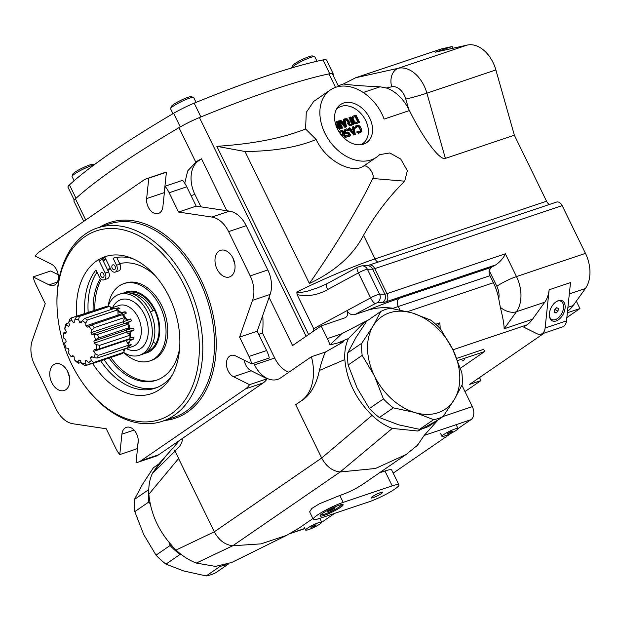 <?xml version="1.0" encoding="UTF-8"?>
<svg xmlns="http://www.w3.org/2000/svg" width="621" height="621" viewBox="0 0 621 621"><rect width="100%" height="100%" fill="white"/><g stroke="black" fill="none" stroke-linecap="round" stroke-linejoin="round"><path stroke-width="0.93" d="M83.765 221.348L73.946 201.22A25.29 3.524 -26 0 1 75.436 198.829A295.72 41.227 -26 0 1 178.988 127.67A25.29 3.524 -26 0 1 199.442 117.555A295.72 41.227 -26 0 1 200.901 116.958A295.72 41.227 -26 0 1 328.936 73.899A295.72 41.227 -26 0 1 329.704 73.736A25.29 3.524 -26 0 1 333.229 73.899A25.29 3.524 -26 0 1 332.965 74.939M74.256 200.109L67.992 187.263A25.29 3.524 -26 0 1 69.467 184.887A295.72 41.227 -26 0 1 173.632 113.301A25.29 3.524 -26 0 1 194.171 103.164A295.72 41.227 -26 0 1 322.982 59.942A25.29 3.524 -26 0 1 326.499 60.105L333.229 73.899M144.507 353.357A32.129 21.704 -108.6 0 0 147.03 352.751A32.129 21.704 -108.6 0 0 157.361 315.375A32.129 21.704 -108.6 0 0 126.544 291.847A32.129 21.704 -108.6 0 0 124.169 292.887M155.848 343.661A32.129 21.704 71.4 0 1 153.216 342.086M146.859 351.773A31.151 21.044 -108.6 0 0 154.497 310.127A31.151 21.044 -108.6 0 0 127.002 292.724M131.613 293.516A29.924 20.214 71.4 0 1 152.945 310.896L154.676 309.988M152.945 310.896L150.336 311.773M119.077 294.354L121.646 293.492A32.129 21.704 71.4 0 1 152.456 317.028A32.129 21.704 71.4 0 1 142.124 354.397L139.562 355.259A32.129 21.704 -108.6 0 0 149.894 317.89A32.129 21.704 -108.6 0 0 119.077 294.354A32.129 21.704 -108.6 0 0 108.163 306.184A40.792 27.557 71.4 0 1 123.858 283.611A40.792 27.557 71.4 0 1 162.981 313.489A40.792 27.557 71.4 0 1 149.863 360.933A40.792 27.557 71.4 0 1 123.711 352.441M123.711 352.433A32.129 21.704 -108.6 0 0 139.562 355.259M63.722 336.264A25.189 17.015 71.4 0 1 63.722 336.225A25.189 17.015 71.4 0 1 63.784 332.833L63.893 333.306A22.736 15.362 71.4 0 0 63.761 337.25A22.736 15.362 71.4 0 0 63.816 338.204L65.803 339.718L66.098 341.697L64.53 343.033A22.736 15.362 71.4 0 0 66.082 348.016L68.155 348.327L69.04 350.143L68.232 352.433A22.736 15.362 -108.6 0 0 69.568 354.513A22.736 15.362 -108.6 0 0 71.105 356.508L71.229 356.788A25.189 17.015 71.4 0 1 70.157 355.344L69.568 354.513M71.85 317.742L71.687 320.265A22.736 15.362 -108.6 0 0 68.721 322.307L69.777 319.171A25.189 17.015 71.4 0 1 71.85 317.742L102.302 307.783M98.615 337.971L95.487 339.749A22.736 15.362 -108.6 0 0 93.934 334.773L97.528 334.478A25.189 17.015 71.4 0 1 98.615 337.971L128.826 327.81L128.454 328.532M99.655 348.8L96.123 349.476A22.736 15.362 -108.6 0 0 96.201 344.577L99.709 345.369A25.189 17.015 71.4 0 1 99.655 348.8L129.874 338.639A25.189 17.015 71.4 0 0 129.929 335.208L99.709 345.369M97.148 358.053L93.569 357.603A22.736 15.362 -108.6 0 0 95.261 353.753L98.335 355.352A25.189 17.015 71.4 0 1 97.148 358.053L127.359 347.892A25.189 17.015 71.4 0 0 128.547 345.191L98.335 355.352M91.582 363.89L88.329 362.517A22.736 15.362 -108.6 0 0 91.295 360.475L93.662 362.462A25.189 17.015 71.4 0 1 91.582 363.89L121.801 353.729A25.189 17.015 71.4 0 0 123.874 352.301L93.662 362.462M84.068 365.156L81.444 363.246A22.736 15.362 -108.6 0 0 85.1 363.425L86.629 365.28A25.189 17.015 71.4 0 1 84.068 365.156M76.08 361.601L74.272 359.644A22.736 15.362 -108.6 0 0 77.889 362.004L78.619 363.254A25.189 17.015 71.4 0 1 76.08 361.601M68.83 322.726L66.292 323.58A25.189 17.015 -108.6 0 0 65.104 326.281L64.755 329.029A22.736 15.362 71.4 0 1 66.447 325.179L68.512 326.312L69.443 325.132L68.721 322.307M109.583 306.316L79.372 316.477A25.189 17.015 -108.6 0 0 76.81 316.353L107.022 306.192A25.189 17.015 71.4 0 1 109.583 306.316L112.898 308.932M124.433 317.541L94.221 327.702A25.189 17.015 -108.6 0 0 92.211 324.845L122.422 314.684A25.189 17.015 71.4 0 1 124.433 317.541L124.65 319.015M97.528 334.478L127.74 324.317A25.189 17.015 71.4 0 1 128.826 327.81M86.629 365.28L91.217 363.735M78.619 363.254L81.134 362.408M71.229 356.788L73.371 356.066M96.201 344.577L94.213 343.071L93.918 341.084L126.133 330.256L128.531 328.206L130.084 328.641A21.619 14.609 -108.6 0 0 128.213 322.633L127.258 324.108L127.74 324.317M126.994 323.82L124.068 323.626A29.692 4.137 -26 0 0 131.505 320.824L130.62 319.008L126.746 319.629A21.619 14.609 -108.6 0 0 123.284 314.707L122.065 314.94M129.409 338.585L130.472 337.84A21.619 14.609 -108.6 0 0 130.565 331.925L129.23 333.733L129.929 335.208M128.353 344.562A21.619 14.609 -108.6 0 0 129.89 340.75L128.353 342.458L128.547 345.191M124.627 348.808L123.874 352.301M71.105 356.508L72.859 355.561L74.155 356.85L74.272 359.644M77.889 362.004L78.976 359.994L80.435 360.498L81.444 363.246M85.1 363.425L85.302 360.739L86.629 360.366L88.329 362.517M125.465 348.909L124.386 349.266M127.934 346.72L130.185 345.804A29.692 20.035 38.3 0 0 128.314 345.819M91.295 360.475L90.573 357.649L92.49 357.005M90.573 357.649L91.504 356.47L93.569 357.603M130.185 345.804L131.124 344.624L127.848 345.4M129.89 340.75L133.593 338.996A29.692 14.229 11.4 0 0 125.962 340.51L128.275 344.205M95.261 353.753L93.755 351.346L125.962 340.51L126.086 339.912M93.755 351.346L94.113 349.592L96.123 349.476M133.593 338.996L133.942 337.242L130.472 337.84M130.565 331.925L134.058 330.077A29.692 5.597 -8.5 0 0 126.428 332.235L129.478 334.548M94.213 343.071L126.428 332.235L126.133 330.256A29.692 5.597 171.5 0 1 133.763 328.098L130.084 328.641M93.918 341.084L95.487 339.749M134.058 330.077L133.763 328.098M128.213 322.633L131.505 320.824M93.934 334.773L91.861 334.455L124.068 323.626L123.183 321.81A29.692 4.137 154 0 0 130.62 319.008M71.687 320.265L73.387 322.423L74.714 322.051L74.916 319.357A22.736 15.362 71.4 0 1 78.572 319.536L79.581 322.283L81.041 322.796L82.127 320.778A22.736 15.362 71.4 0 1 85.745 323.137L85.861 325.932L87.157 327.22L88.912 326.273A22.736 15.362 71.4 0 1 91.784 330.349L90.977 332.646L91.861 334.455M63.893 333.306L65.904 333.19L66.261 331.435L64.755 329.029M66.292 323.58L66.447 325.179M79.372 316.477L78.572 319.536M74.916 319.357L76.81 316.353M82.127 320.778L84.821 318.379A25.189 17.015 71.4 0 1 87.351 320.032L85.745 323.137M94.221 327.702L91.784 330.349M88.912 326.273L92.211 324.845M63.784 332.833L66.136 332.041M84.821 318.379L115.032 308.218A25.189 17.015 71.4 0 1 117.571 309.871L87.351 320.032M117.571 309.871L118.836 312.068L121.126 312.573A21.619 14.609 -108.6 0 0 117.648 310.158M90.977 332.646L123.183 321.81L124.425 318.294L126.746 319.629M111.26 308.195L113.038 307.55L111.159 308.109M125.698 348.831L132.793 346.448A21.619 14.609 71.4 0 0 139.741 321.305A21.619 14.609 71.4 0 0 119.007 305.47L111.71 307.923A29.692 21.882 74.3 0 1 111.516 308.101M116.756 309.724L119.837 308.319L118.378 307.814L115.584 308.528M123.284 314.707L126.428 313.054L125.131 311.765L121.126 312.573M125.892 313.372L126.428 313.054A29.692 13.057 -45.2 0 1 125.846 313.403M85.861 325.932L118.068 315.103A29.692 13.057 134.8 0 0 125.131 311.765M79.581 322.283L81.7 321.577M116.531 309.126A29.692 19.391 109.2 0 0 118.378 307.814M73.387 322.423L74.722 321.973M103.001 260.463A71.85 48.539 71.4 0 1 105.5 258.522M109.079 358.007A61.184 41.335 -108.6 0 0 156.36 380.262A61.184 41.335 -108.6 0 0 179.632 348.249M155.242 275.732A61.184 41.335 -108.6 0 0 119.706 263.607M110.103 267.954A61.184 41.335 -108.6 0 0 107.604 269.902M100.4 278.596A61.184 41.335 -108.6 0 0 93.134 310.585M123.858 283.611L125.566 283.036A40.792 27.557 71.4 0 1 164.689 312.914A40.792 27.557 71.4 0 1 151.571 360.359L149.863 360.933M110.786 357.432A61.184 41.335 -108.6 0 0 157.214 379.967M110.352 268.466A61.184 41.335 -108.6 0 0 107.938 270.593M101.324 279.403A61.184 41.335 -108.6 0 0 94.842 310.011M360.405 144.778A21.657 15.68 55.5 0 0 362.843 143.505A21.657 15.68 55.5 0 0 364.674 118.634A21.657 15.68 55.5 0 0 341.17 106.377A21.657 15.68 55.5 0 0 338.305 107.806A21.657 15.68 55.5 0 0 336.248 109.622M343.801 120.621A21.657 15.68 -124.5 0 1 344.422 121.149M352.239 132.141A21.657 15.68 -124.5 0 1 352.907 133.965M343.568 103.039A23.078 16.713 -124.5 0 1 370.108 118.999A23.078 16.713 -124.5 0 1 362.26 144.499A23.078 16.713 -124.5 0 1 339.819 133.049A23.078 16.713 -124.5 0 1 337.172 107.992A23.078 16.713 -124.5 0 1 343.568 103.039M99.36 261.162A72.3 48.842 71.4 0 1 102.123 259.05A72.3 48.842 71.4 0 1 104.918 257.327M92.684 363.518A72.3 48.842 -108.6 0 0 151.198 393.73A72.3 48.842 -108.6 0 0 174.447 309.631A72.3 48.842 -108.6 0 0 105.104 256.675A72.3 48.842 -108.6 0 0 96.767 260.851A72.3 48.842 -108.6 0 0 76.74 316.097M84.945 236.624A99.523 67.239 71.4 0 1 181.386 279.885A99.523 67.239 71.4 0 1 179.221 407.089A99.523 67.239 71.4 0 1 82.453 382.614A99.523 67.239 71.4 0 1 57.047 307.069A99.523 67.239 71.4 0 1 84.945 236.624M57.047 307.069L57.016 306.044A101.976 68.892 71.4 0 1 85.597 233.869A101.976 68.892 71.4 0 1 97.357 227.969A101.976 68.892 71.4 0 1 191.78 293.586A101.976 68.892 71.4 0 1 174.128 415.387A101.976 68.892 71.4 0 1 162.368 421.279A101.976 68.892 71.4 0 1 83.043 383.452L82.453 382.614M58.188 274.692L50.728 270.973L33.115 276.904A25.29 17.085 -108.6 0 0 35.808 284.364L45.232 303.677L32.292 340.487A25.29 17.085 -108.6 0 0 34.613 364.915L56.216 409.208A25.29 17.085 -108.6 0 0 72.913 423.755L106.238 428.769L115.661 448.09A25.29 17.085 -108.6 0 0 119.768 454.58L137.388 448.649L138.235 440.561M211.901 217.055L178.569 212.048L196.182 206.125L229.514 211.132A25.29 17.085 71.4 0 1 246.211 225.687L228.598 231.61A25.29 17.085 -108.6 0 0 211.901 217.055L229.514 211.132M267.814 269.98A25.29 17.085 71.4 0 1 270.127 294.408L257.195 331.21L239.582 337.133L252.514 300.331A25.29 17.085 -108.6 0 0 250.193 275.903L267.814 269.98L246.211 225.687M257.195 331.21L266.619 350.531A25.29 17.085 71.4 0 1 269.312 357.991L251.699 363.914A25.29 17.085 -108.6 0 0 249.005 356.454L239.582 337.133M245.605 388.847A25.29 17.085 -108.6 0 0 249.518 384.678L267.131 378.748A25.29 17.085 71.4 0 1 263.219 382.916L158.634 454.789A25.29 17.085 71.4 0 1 155.716 456.256L138.103 462.179A25.29 17.085 -108.6 0 0 141.014 460.712L245.605 388.847L263.219 382.916M119.768 454.58L121.91 434.164A11.465 7.747 -108.6 0 1 126.389 427.341A11.465 7.747 -108.6 0 1 134.811 430.935A11.465 7.747 -108.6 0 1 138.165 442.253L136.022 462.668A25.29 17.085 -108.6 0 0 138.103 462.179M146.711 178.638L164.324 172.716A25.29 17.085 71.4 0 1 166.405 172.227L148.784 178.149A25.29 17.085 -108.6 0 0 146.711 178.638A25.29 17.085 -108.6 0 0 143.793 180.098L39.208 251.971A25.29 17.085 -108.6 0 0 35.288 256.139L51.271 264.104A11.465 7.747 -108.6 0 1 58.273 275.305A11.465 7.747 -108.6 0 1 53.841 285.342A11.465 7.747 -108.6 0 1 49.098 284.86L57.326 282.089M178.569 212.048L169.145 192.727A25.29 17.085 -108.6 0 0 165.039 186.238L182.652 180.315A25.29 17.085 71.4 0 1 186.766 186.805L196.182 206.125M148.784 178.149L146.641 198.565A11.465 7.747 -108.6 0 0 149.995 209.882A11.465 7.747 -108.6 0 0 158.425 213.469A11.465 7.747 -108.6 0 0 162.896 206.653L165.039 186.238M228.598 231.61L250.193 275.903M251.699 363.914L235.716 355.957A11.465 7.747 -108.6 0 0 230.973 355.476A11.465 7.747 -108.6 0 0 226.533 365.513A11.465 7.747 -108.6 0 0 233.535 376.714L249.518 384.678M33.115 276.904L49.098 284.86M51.815 382.66A14.035 9.478 -108.6 0 0 64.266 390.477A14.035 9.478 -108.6 0 0 68.776 374.16A14.035 9.478 -108.6 0 0 55.323 363.883A14.035 9.478 -108.6 0 0 51.815 382.66M217.04 269.118A14.035 9.478 -108.6 0 0 229.491 276.935A14.035 9.478 -108.6 0 0 234.001 260.618A14.035 9.478 -108.6 0 0 220.54 250.341A14.035 9.478 -108.6 0 0 217.04 269.118M234.707 263.304A14.035 9.478 71.4 0 1 234.653 263.195A14.035 9.478 71.4 0 1 232.937 258.049M69.482 376.846A14.035 9.478 71.4 0 1 69.436 376.737A14.035 9.478 71.4 0 1 67.72 371.591M380.564 492.577A6.427 0.893 154 0 0 374.253 495.473A6.427 0.893 154 0 0 371.141 497.91A6.427 0.893 154 0 0 377.304 495.9A6.427 0.893 154 0 0 382.683 492.274A6.427 0.893 154 0 0 380.564 492.577M267.131 378.748L251.148 370.791A11.465 7.747 71.4 0 1 244.239 360.203M166.405 172.227L164.262 192.634L146.641 198.565M164.192 194.326A11.465 7.747 71.4 0 1 164.262 192.634M178.576 458.539L214.307 531.801L321.678 458.019L295.666 404.69L301.131 400.933A43.237 29.21 -108.6 0 0 311.4 356.749L280.692 377.855A26.105 17.636 71.4 0 1 277.68 379.361A26.105 17.636 71.4 0 1 254.517 364.822L253.741 363.231M182.97 438.061A26.105 17.636 71.4 0 1 176.154 449.697L174.85 450.59L178.693 458.461M262.761 315.383A91.776 62.007 71.4 0 1 262.543 333.12L258.747 334.393M178.126 457.297L178.662 458.469M175.114 451.118L153.736 472.185L157.214 467.171L152.502 473.186C149.607 479.327 148.396 486.344 148.869 494.223C150.833 515.228 159.907 533.835 176.1 550.051C182.364 555.989 189.118 560.321 196.337 563.061L215.471 566.399L231.757 562.455L286.623 535.364L261.022 543.872L232.774 545.766C225.004 544.881 218.856 540.223 214.307 531.801L176.1 550.051M311.4 356.749L325.52 352.006L343.475 341.791L338.08 342.877L348.459 338.523C345.563 344.671 344.352 351.68 344.826 359.567C346.782 380.564 355.864 399.171 372.049 415.387C378.321 421.325 385.067 425.664 392.293 428.405L417.972 431.044L438.061 419.967M288.843 372.251A26.105 17.636 71.4 0 1 274.699 358.03L262.543 333.12M319.994 518.302L369.021 501.815A20.392 2.841 154 0 0 389.064 492.624A20.392 2.841 154 0 0 398.946 484.908A20.392 2.841 154 0 0 392.216 485.878L343.188 502.366A20.392 2.841 154 0 0 323.137 511.549A20.392 2.841 154 0 0 313.256 519.272A20.392 2.841 154 0 0 319.994 518.302M324.286 515.352A12.847 1.793 -26 0 1 327.469 510.439A12.847 1.793 -26 0 1 343.017 505.207A12.847 1.793 -26 0 1 324.286 515.352M313.256 519.272L309.631 511.836L311.773 508.498L319.38 503.794L339.819 495.465L343.188 502.366M325.52 352.006C323.603 355.623 321.554 361.779 319.373 370.458C316.5 384.446 310.663 394.521 301.845 400.708M200.956 206.84L194.878 194.381A26.105 17.636 71.4 0 1 198.386 160.948L201.499 158.805A25.29 3.524 154 0 0 196.438 161.6L187.666 170.946L184.763 183.234M372.049 415.387L321.678 458.019C326.227 466.441 332.375 471.091 340.145 471.976L375.503 468.475L406.181 454.456L417.452 445.296L424.166 435.43L437.743 420.308M406.181 454.456L364.1 483.379A183.552 132.886 -124.5 0 1 339.819 495.465M312.906 518.558L298.825 528.23L286.623 535.364M179.795 440.25L166.226 455.604L157.214 467.171M269.087 297.381L292.576 345.555L321.15 325.916L327.345 338.624A43.237 29.21 71.4 0 1 330.007 344.942L338.08 342.877M201.499 158.805L226.82 210.729M363.231 92.49L380.137 86.808L386.332 87.996A40.792 27.557 71.4 0 1 408.595 108.9L409.441 110.554L384.081 119.077A40.792 29.529 55.5 0 0 330.318 89.983A40.792 29.529 55.5 0 0 329.083 140.323A40.792 29.529 55.5 0 0 376.52 157.214A40.792 29.529 55.5 0 0 378.965 155.258L379.718 154.629L389.841 152.96L400.77 159.108L407.337 170.713L404.706 181.185L372.763 178.491C375.115 173.919 367.003 163.649 363.184 166.327L368.059 163.028M166.226 455.604L158.86 463.856L152.502 473.186M367.772 320.413L364.845 321.709L348.459 338.523M296.83 291.948L297.11 294.626C307.729 296.822 317.921 295.122 327.686 289.518A6.365 1.84 -118.4 0 1 326.7 283.867L317.735 287.81L307.574 291.164L299.99 292.685L297.886 292.607L296.83 291.948A122.368 17.062 154 0 1 375.045 258.903L363.526 235.274C375.014 214.967 388.738 196.935 404.706 181.185M392.216 485.878L384.95 470.99L379.408 472.853M384.95 470.99A20.392 2.841 -26 0 1 391.688 470.019L398.946 484.908M330.007 344.942L341.666 333.811L364.845 321.709M321.678 522.277L334.626 513.381M393.202 473.124L451.436 433.101M458.034 428.575L470.959 419.687L424.166 435.43M443.192 416.427L472.325 406.631A10.2 6.893 71.4 0 1 470.959 419.687M216.845 146.323C252.879 143.979 282.462 138.204 305.586 128.997L316.151 139.5C297.459 147.293 273.752 151.299 245.016 151.508L216.845 146.323L308.629 334.517M194.171 103.164L200.901 116.958A295.72 41.227 -26 0 1 328.936 73.899A25.29 3.524 -26 0 1 332.522 74.046L338.608 86.529M316.151 139.5C326.258 161.32 351.897 173.927 363.184 166.327M372.763 178.491C357.712 209.37 336.59 244.371 309.405 283.51L245.016 151.508M309.405 283.51C335.27 271.214 353.31 255.13 363.526 235.274M297.11 294.626L313.706 328.656L313.333 331.288M367.034 310.484C375.294 307.752 384.019 307.015 393.225 308.272A122.368 17.062 -26 0 1 398.278 306.533A6.365 4.3 71.4 0 1 399.132 298.383A128.733 17.947 154 0 0 367.034 310.484L354.878 314.575C351.595 315.282 348.963 313.97 346.984 310.64C348.257 313.768 347.706 316.128 345.323 317.719L321.15 325.916M386.083 301.767A14.112 1.964 -26 0 1 382.225 302.691A6.365 6.024 -91.5 0 0 384.826 294.129A7.747 1.079 154 0 0 386.937 293.624L505.37 253.795C503.561 257.925 500.355 261.62 495.768 264.888L386.083 301.767A6.365 4.3 -108.6 0 0 386.937 293.624L374.758 268.645A7.747 1.079 -26 0 1 372.639 269.149L384.826 294.129L379.602 294.261A7.747 1.079 154 0 0 370.59 297.855L358.402 272.875A7.747 1.079 -26 0 1 367.415 269.281L379.602 294.261A6.365 6.024 -91.5 0 1 377.001 302.823L375.394 303.467A6.365 1.84 -118.4 0 1 370.59 297.855L313.706 328.656M305.586 128.997L306.277 112.409L313.752 101.37L330.318 89.983M399.947 309.957L398.278 306.533L489.977 275.693A6.365 4.3 71.4 0 1 489.146 270.5L491.219 267.418A15.502 2.158 -26 0 1 495.768 264.888M393.45 308.738L393.225 308.272M457.661 360.599L484.714 351.502L483.65 349.328L456.769 358.364M484.714 351.502L460.409 368.206M558.31 300.642A11.217 6.847 116.5 0 0 549.989 310.585A11.217 6.847 116.5 0 0 552.24 320.84A11.217 6.847 116.5 0 0 563.371 313.853A11.217 6.847 116.5 0 0 562.246 300.758A11.217 6.847 116.5 0 0 558.31 300.642M552.085 319.613A11.217 6.847 -63.5 0 1 550.827 319.706M489.977 275.693L493.416 282.741A43.237 29.21 71.4 0 1 498.748 298.88A15.09 10.2 -108.6 0 0 496.839 286.265L489.146 270.5M409.441 110.554C423.095 138.359 439.994 160.855 445.381 158.402L514.359 135.207L495.876 69.956L426.899 93.158L445.381 158.402M472.325 406.631L461.915 385.276M437.541 325.94L439.784 322.897L435.732 324.255M380.137 86.808C363.448 86.078 351.222 85.139 343.46 83.99L338.235 85.745M556.525 202.073A6.365 4.3 71.4 0 1 562.168 205.621L374.758 268.645A6.365 4.3 71.4 0 0 369.115 265.097L556.525 202.073M408.595 108.9L405.808 99.081A15.502 0.815 -15.8 0 0 426.899 93.158A30.592 20.672 -108.6 0 0 398.333 68.263L467.318 45.061A30.592 20.672 71.4 0 1 495.876 69.956M549.135 289.782L545.122 328.059L566.499 320.871L570.513 282.594L549.135 289.782A30.592 20.672 71.4 0 1 544.78 302.186L516.416 311.726L504.151 328.788C504.081 324.216 502.808 317.052 500.332 307.31L498.748 298.88M505.37 253.795L516.478 276.57L585.463 253.368A30.592 20.672 71.4 0 1 585.393 288.524L569.325 293.935M343.46 83.99L355.717 77.734L441.515 48.88L452.135 46.521L452.973 48.252M549.469 204.449A6.365 4.3 71.4 0 1 546.558 201.227L514.359 135.207M462.117 361.034L464.687 359.575L462.117 361.034M585.463 253.368L562.168 205.621M567.92 307.341L573.136 305.586L585.393 288.524M504.151 328.788L532.515 319.248L544.78 302.186M532.515 319.248A43.237 29.21 71.4 0 1 526.794 324.93L523.65 327.088L536.917 333.694A10.2 6.893 -108.6 0 0 541.139 334.129A10.2 6.893 -108.6 0 0 545.122 328.059M566.499 320.871A10.2 6.893 71.4 0 1 562.517 326.933L541.139 334.129M467.318 45.061L435.313 52.18L452.135 46.521M573.136 305.586A43.237 29.21 71.4 0 1 567.516 311.199M576.327 301.146L579.936 308.559L567.346 312.798M464.982 391.564L480.957 380.588L469.554 384.422L544.275 333.073M566.841 317.564L579.936 308.559M341.705 122.391L340.991 122.632M339.477 123.137L338.818 123.362M337.816 123.695L337.149 123.921M479.497 377.591L480.957 380.588M343.165 125.271L341.837 122.554M549.399 316.035A10.2 6.226 -63.5 0 0 555.407 319.598A10.2 6.226 116.5 0 0 562.975 310.562A10.2 6.226 116.5 0 0 560.918 301.239A10.2 6.226 116.5 0 0 557.347 301.131L557.247 301.084M556.695 301.387A10.2 6.226 -63.5 0 1 557.347 301.131M558.015 311.098L558.295 308.435L556.657 307.705L554.732 309.638L554.452 312.293L556.098 313.031L558.015 311.098L554.848 309.522M556.098 313.031L554.46 312.216M115.064 266.254A2.531 1.708 -108.6 0 0 112.82 264.849A2.531 1.708 -108.6 0 0 112.005 267.783A2.531 1.708 -108.6 0 0 114.427 269.638A2.531 1.708 -108.6 0 0 115.064 266.254M103.699 274.063A2.531 1.708 -108.6 0 0 101.456 272.65A2.531 1.708 -108.6 0 0 100.641 275.592A2.531 1.708 -108.6 0 0 103.07 277.447A2.531 1.708 -108.6 0 0 103.699 274.063M98.623 259.663L105.159 273.061L108.582 271.905L102.263 258.957M84.751 313.403A68.326 46.156 -108.6 0 1 95.937 270.011L99.36 277.044A5.1 3.447 -108.6 0 0 103.886 279.885A5.1 3.447 -108.6 0 0 105.159 273.061M108.582 271.905A5.1 3.447 71.4 0 1 107.309 278.736L103.886 279.885M100.703 360.824A68.326 46.156 -108.6 0 0 155.219 388.179A68.326 46.156 -108.6 0 0 172.087 375.325M132.871 258.716A68.326 46.156 -108.6 0 0 113.092 258.22L116.523 265.252L119.946 264.104L116.686 257.428M156.911 387.558A68.326 46.156 71.4 0 1 104.118 359.675M88.174 312.254A68.326 46.156 71.4 0 1 96.985 272.169M104.67 256.822L110.724 269.235A5.1 3.447 -108.6 0 0 115.25 272.076L118.673 270.927A5.1 3.447 -108.6 0 0 119.946 264.104M115.25 272.076A5.1 3.447 -108.6 0 0 116.523 265.252M336.023 125.527L339.959 128.943L341.03 128.578L337.49 121.32L336.776 121.561L339.866 127.895L335.581 124.122M338.437 121.002L341.977 128.26L342.691 128.019L339.151 120.761L338.437 121.002M345.54 127.064L346.495 126.746L344.849 118.844L344.135 119.085L344.57 121.095L342.194 121.895L340.813 120.202L340.098 120.443L345.54 127.064M345.718 126.288L342.613 122.477L344.748 121.755L345.718 126.288M351.183 120.49L349.165 121.173L346.634 118.246L345.804 118.526L348.606 121.716L348.226 122.927L348.629 124.045L350.337 125.271L353.854 124.27L350.314 117.004L349.6 117.245L351.183 120.49M349.382 122.174L351.633 121.421L352.767 123.734L350.081 124.456L349.118 123.346L349.382 122.174M356.702 123.307L359.559 122.353L356.012 115.087L353.163 116.049L352.146 117.648L354.094 122.205L355.414 123.206L356.702 123.307M358.395 121.662L356.252 122.384L354.731 121.817L353.178 118.921L353.217 117.291L355.755 116.259L358.395 121.662M339.345 132.343L342.381 131.318L343.592 133.787L340.999 134.656M341.69 135.51L344.042 134.718L345.02 136.721L343.32 137.295M344.135 138.103L346.184 137.412L342.645 130.154L338.787 131.45M347.38 135.029L346.665 135.269L347.007 135.696L349.033 136.449L350.027 135.937L350.531 134.695L348.847 132.382L346.409 132.483L345.439 131.908L345.222 130.899L345.827 130.162L347.333 129.836L348.257 130.604L348.971 130.363L347.814 129.129L346.324 128.912L344.857 129.587L344.422 131.528L346.114 133.298L349.064 133.383L349.46 135.052L348.466 135.564L347.38 135.029M354.381 134.656L355.328 134.338L353.691 126.436L352.976 126.676L353.403 128.687L351.028 129.486L349.654 127.794L348.94 128.035L354.381 134.656M354.552 133.88L351.455 130.068L353.59 129.347L354.552 133.88M355.546 127.973L356.26 127.732L356.757 126.482L358.884 126.311L361.065 130.79L359.396 131.893L357.277 131.52L359.179 132.863L361.756 131.636L361.608 129.347L359.986 126.296L358.666 125.302L355.786 125.908L355.546 127.973M342.086 122.857L345.105 126.529M344.818 125.178L344.166 122.151L342.745 122.632M352.099 123.959L351.059 121.817L349.095 122.477M348.986 124.479L349.46 124.837M357.727 121.887L355.173 116.655L353.202 117.315M350.919 130.449L353.939 134.12M353.652 132.77L353.007 129.742L351.579 130.224M355.639 127.942L354.964 128.368L354.707 127.553L355.763 125.939M360.871 132.475L358.596 133.259L357.191 132.653L356.695 131.924L357.393 131.691M360.296 131.59L360.32 129.983L358.767 127.088L357.797 126.521L356.345 126.824M354.715 134.54L353.799 135.052L348.358 128.431L349.072 128.19M349.328 128.508L350.461 129.882M352.79 128.896L352.394 127.072L353.015 126.863M349.476 136.309L347.791 136.899L346.083 135.673L346.797 135.432M348.893 135.425L348.482 133.787L345.54 133.694L344.22 132.7L343.778 131.233L344.834 129.618M348.272 130.596L347.675 131L346.751 130.231L345.416 130.503M342.924 134.012L341.806 131.714L339.454 132.506M345.524 137.637L344.298 138.25M344.36 136.946L343.46 135.114L341.822 135.665M358.891 122.578L356.128 123.711L354.055 123.144L351.633 118.743L351.742 117.268L352.627 116.43M350.516 120.715L349.018 117.648L349.685 117.423M353.194 124.487L350.423 125.621L348.397 124.868L347.644 123.323L348.024 122.12L345.222 118.921L345.936 118.681M345.874 126.956L344.958 127.46L339.516 120.839L340.23 120.598M340.487 120.916L341.62 122.29M343.949 121.305L343.56 119.48L344.181 119.271M342.024 128.244L341.395 128.663L337.855 121.398L338.523 121.173M338.507 126.7L336.194 121.957L336.861 121.732M340.362 128.803L339.376 129.339L336.504 126.855M158.541 464.197L153.426 467.714L142.613 484.132L134.431 499.447A61.184 44.293 55.5 0 0 134.796 511.634L143.738 534.549L156.026 555.158L170.076 545.51L169.122 542.513M150.243 503.988L148.846 501.978L134.796 511.634M156.026 555.158A61.184 44.293 55.5 0 0 165.978 564.116L183.669 570.955L206.211 575.939L220.261 566.282L219.787 566.057M134.431 499.447L148.481 489.798A61.184 44.293 55.5 0 0 148.846 501.978M170.076 545.51A61.184 44.293 55.5 0 0 180.02 554.468L165.978 564.116M148.481 489.798L148.792 489.356M181.534 554.716L180.02 554.468M206.211 575.939A61.184 44.293 55.5 0 0 215.782 572.717L228.831 563.752M220.261 566.282A61.184 44.293 55.5 0 0 226.184 564.675M433.605 419.672A61.184 44.293 55.5 0 0 443.177 416.45L429.127 426.107A61.184 44.293 -124.5 0 1 419.555 429.321L433.605 419.672L415.915 412.833A56.084 40.606 55.5 0 0 453.99 400.033L443.177 416.45M369.371 408.548L383.421 398.892L374.479 375.984L362.19 355.367L348.14 365.016L357.083 387.931L369.371 408.548A61.184 44.293 -124.5 0 0 379.322 417.506L398.519 424.787L419.555 429.321M362.19 355.367A61.184 44.293 -124.5 0 1 361.826 343.188L372.639 326.762A56.084 40.606 55.5 0 0 374.479 375.984A56.084 40.606 55.5 0 0 414.401 412.391L393.365 407.857A61.184 44.293 -124.5 0 1 383.421 398.892M461.807 372.53A61.184 44.293 -124.5 0 1 462.171 384.717L454.704 398.837A56.084 40.606 55.5 0 0 452.864 349.623L461.807 372.53M393.365 407.857L379.322 417.506M348.14 365.016A61.184 44.293 -124.5 0 1 347.776 352.837L361.826 343.188M412.942 313.209L430.632 320.048A61.184 44.293 -124.5 0 1 440.576 329.006L452.864 349.623A56.084 40.606 55.5 0 0 412.942 313.209L411.428 312.767A56.084 40.606 55.5 0 0 373.353 325.567L380.82 311.447L366.77 321.096L355.957 337.521L347.776 352.837M454.704 398.837L453.99 400.033M415.915 412.833L414.401 412.391M372.639 326.762L373.353 325.567M380.82 311.447A61.184 44.293 -124.5 0 1 390.392 308.226L411.428 312.767M196.057 102.387L193.705 97.575A12.847 1.793 154 0 0 193.48 97.404A12.847 1.793 154 0 0 184.879 99.981A12.847 1.793 154 0 0 173.181 106.23A12.847 1.793 154 0 0 170.62 108.559A12.847 1.793 154 0 0 170.612 108.838L172.98 113.69M170.62 108.559L171.365 106.455A11.24 1.568 -26 0 1 180.773 100.369A11.24 1.568 -26 0 1 191.369 96.697L193.48 97.404M93.655 165.163A12.847 1.793 154 0 0 74.629 173.958A12.847 1.793 154 0 0 72.059 176.286A12.847 1.793 154 0 0 72.059 176.566L74.093 180.75M72.059 176.286L72.804 174.183A11.24 1.568 -26 0 1 82.22 168.097A11.24 1.568 -26 0 1 92.816 164.425L94.074 164.852M317.005 61.246L314.847 56.837A12.847 1.793 154 0 0 314.622 56.666A12.847 1.793 154 0 0 306.021 59.243A12.847 1.793 154 0 0 294.323 65.484A12.847 1.793 154 0 0 291.761 67.813A12.847 1.793 154 0 0 291.73 67.945M291.761 67.813L292.507 65.717A11.24 1.568 -26 0 1 301.922 59.632A11.24 1.568 -26 0 1 312.51 55.96L314.622 56.666M308.552 529.628A8.935 1.242 154 0 0 317.339 525.607A8.935 1.242 154 0 0 321.662 522.222A8.935 1.242 154 0 0 313.085 525.017A8.935 1.242 154 0 0 305.602 530.055A8.935 1.242 154 0 0 308.552 529.628M314.583 526.111L316.252 524.962L315.305 524.993L311.02 527.314L314.583 526.111L314.265 525.459M311.959 527.291L311.734 526.818M444.908 435.926A8.935 1.242 154 0 0 453.687 431.898A8.935 1.242 154 0 0 458.019 428.521A8.935 1.242 154 0 0 449.441 431.316A8.935 1.242 154 0 0 441.958 436.353A8.935 1.242 154 0 0 444.908 435.926M450.939 432.41L452.608 431.261L451.661 431.285L447.376 433.605L450.939 432.41L450.613 431.75M448.315 433.582L448.09 433.116M341.534 504.578A11.465 1.599 -26 0 1 331.932 511.044A11.465 1.599 -26 0 1 320.933 514.63M332.662 509.569L335.169 507.846L333.749 507.885L327.306 511.37L328.726 511.331L332.662 509.569L332.181 508.583M328.726 511.331L328.385 510.625M329.704 73.736L322.982 59.942M69.467 184.887L76.01 198.301M173.632 113.301L180.269 126.925M123.4 349.227L123.897 351.16M126.381 348.606A26.517 17.916 -108.6 0 0 147.612 337.296A26.517 17.916 -108.6 0 0 136.348 303.801A26.517 17.916 -108.6 0 0 112.603 307.62M113.55 308.715A21.619 14.609 -108.6 0 0 111.811 308.536M117.897 310.81L118.068 315.103L118.859 315.887M110.243 307.232L111.089 309.537M105.826 259.182A71.042 47.996 -108.6 0 0 103.311 261.107M97.357 227.969L109.048 224.041A101.976 68.892 71.4 0 1 203.463 289.658A101.976 68.892 71.4 0 1 185.811 411.451A101.976 68.892 71.4 0 1 174.051 417.351L162.368 421.279M164.759 420.471A103.195 69.723 -108.6 0 0 187.2 412.259A103.195 69.723 -108.6 0 0 201.872 281.755A103.195 69.723 -108.6 0 0 99.756 227.17M270.127 294.408L252.514 300.331M266.619 350.531L249.005 356.454M158.634 454.789L141.014 460.712M186.766 186.805L169.145 192.727M121.91 434.164L134.066 430.074M251.148 370.791L233.535 376.714M274.699 358.03L254.517 364.822M85.76 219.981L75.436 198.829M178.988 127.67L195.739 162.027M392.293 428.405L340.145 471.976L232.774 545.766L196.337 563.061M178.623 458.5L148.869 494.223M319.373 370.458L344.826 359.567M194.878 194.381L191.082 195.654M198.386 160.948L196.438 161.6M416.466 446.313L418.267 443.999M290.884 533.144L304.826 528.455M199.442 117.555L306.106 336.256M335.511 87.367L328.936 73.899M326.7 283.867L357.417 267.232A6.365 1.84 -118.4 0 0 358.402 272.875L327.686 289.518M367.415 269.281L372.639 269.149A6.365 6.024 -91.5 0 0 367.12 265.687L361.896 265.819A6.365 6.024 -91.5 0 1 367.415 269.281M382.225 302.691L377.001 302.823M375.394 303.467L354.878 314.575M500.332 307.31A15.502 10.278 -144.3 0 0 516.416 311.726A30.592 20.672 -108.6 0 0 516.478 276.57A15.502 2.158 154 0 0 496.839 286.265M327.345 338.624L341.666 333.811M493.416 282.741L407.384 311.672M546.558 201.227L375.045 258.903A6.365 4.3 71.4 0 0 377.956 262.124M491.219 267.418L399.132 298.383M405.808 99.081A15.09 10.2 -108.6 0 0 391.719 86.793L386.332 87.996M391.719 86.793A15.502 11.395 -102.5 0 1 398.333 68.263L355.717 77.734M440.173 328.579A43.237 29.21 -108.6 0 0 439.784 322.897M526.794 324.93L452.934 349.77M63.761 337.25L63.722 336.225M376.52 157.214L367.989 163.075M304.903 528.618L289.953 533.649M366.957 265.703L369.115 265.097M357.417 267.232L361.896 265.819M560.918 301.239L559.234 300.401M321.662 522.222L320.25 519.319M305.602 530.055L304.189 527.151M458.019 428.521L456.598 425.618M441.958 436.353L440.545 433.442"/></g></svg>
